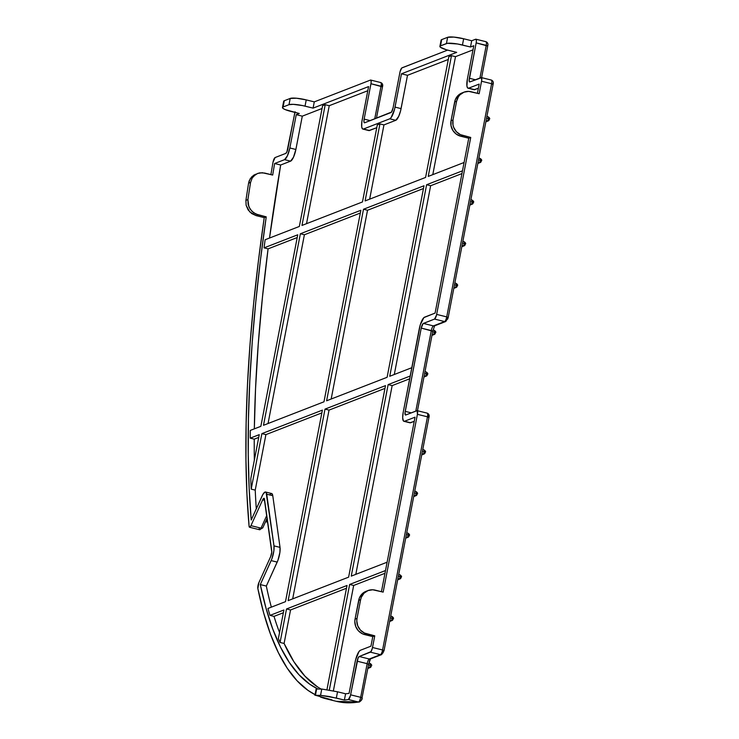 <?xml version="1.0" encoding="UTF-8"?>
<svg xmlns="http://www.w3.org/2000/svg" width="739" height="739" viewBox="0 0 739 739"><rect width="100%" height="100%" fill="white"/><g stroke="black" fill="none" stroke-linecap="round" stroke-linejoin="round"><path stroke-width="1.11" d="M273.005 162.22A4.314 1.173 103.9 0 1 275.12 157.546L273.005 162.22A4.314 1.173 -76.1 0 0 272.95 162.515A685.515 186.838 -76.1 0 0 270.917 174.607A685.515 186.838 103.9 0 1 272.95 162.515A4.314 1.173 103.9 0 1 273.005 162.22M257.994 585.584A4.314 1.173 103.9 0 1 258.946 582.489L257.846 588.558L263.601 612.705L270.446 634.09L278.335 652.62L287.231 668.213L297.096 680.795L307.877 690.3L315.054 694.642A685.515 186.838 103.9 0 1 257.846 588.558A4.314 1.173 103.9 0 1 257.994 585.584M489.412 119.238L489.2 119.709A1.727 1.626 -111.2 0 1 487.26 120.974L485.939 121.492L487.26 120.974A2.152 0.591 -76.1 0 0 488.322 118.637L486.567 118.203L488.322 118.637A2.152 0.591 -76.1 0 0 488.183 116.799A2.152 0.591 -76.1 0 0 488.063 116.808A2.152 0.591 103.9 0 1 488.193 116.799A2.152 0.591 103.9 0 1 488.322 118.637L489.495 119.164L488.322 118.637A2.152 0.591 103.9 0 1 487.26 120.974A1.727 1.626 68.8 0 0 488.22 120.91L489.486 119.173C490.077 118.683 489.643 117.898 488.183 116.799L486.899 116.485M481.394 160.88L481.181 161.342A1.727 1.626 -111.2 0 1 479.251 162.608L477.921 163.125L479.251 162.608A2.152 0.591 -76.1 0 0 480.304 160.271L478.549 159.846L480.304 160.271A2.152 0.591 -76.1 0 0 480.165 158.442A2.152 0.591 -76.1 0 0 480.045 158.451A2.152 0.591 103.9 0 1 480.174 158.442A2.152 0.591 103.9 0 1 480.304 160.271L481.477 160.797L480.304 160.271A2.152 0.591 103.9 0 1 479.251 162.608A1.727 1.626 68.8 0 0 480.202 162.552L481.468 160.806C482.059 160.326 481.625 159.532 480.165 158.442L478.881 158.118M473.376 202.514L473.163 202.985A1.727 1.626 -111.2 0 1 471.233 204.25L469.902 204.768L471.233 204.25A2.152 0.591 -76.1 0 0 472.286 201.913L470.531 201.479L472.286 201.913A2.152 0.591 -76.1 0 0 472.147 200.075A2.152 0.591 -76.1 0 0 472.027 200.084A2.152 0.591 103.9 0 1 472.156 200.075A2.152 0.591 103.9 0 1 472.286 201.913L473.459 202.44L472.286 201.913A2.152 0.591 103.9 0 1 471.233 204.25A1.727 1.626 68.8 0 0 472.184 204.186L473.45 202.44C474.041 201.959 473.607 201.174 472.147 200.075L470.863 199.761M465.358 244.147L465.145 244.618A1.727 1.626 -111.2 0 1 463.214 245.884L461.884 246.401L463.214 245.884A2.152 0.591 -76.1 0 0 464.268 243.547L462.512 243.113L464.268 243.547A2.152 0.591 -76.1 0 0 464.129 241.708A2.152 0.591 -76.1 0 0 464.009 241.718A2.152 0.591 103.9 0 1 464.138 241.708A2.152 0.591 103.9 0 1 464.268 243.547L465.441 244.073L464.268 243.547A2.152 0.591 103.9 0 1 463.214 245.884A1.727 1.626 68.8 0 0 464.166 245.819M457.339 285.79L457.127 286.252A1.727 1.626 -111.2 0 1 455.196 287.526L453.866 288.034L455.196 287.526A2.152 0.591 -76.1 0 0 456.249 285.189L454.494 284.755L456.249 285.189A2.152 0.591 -76.1 0 0 456.111 283.351A2.152 0.591 -76.1 0 0 455.991 283.36A2.152 0.591 103.9 0 1 456.12 283.351A2.152 0.591 103.9 0 1 456.249 285.189L457.423 285.707L456.249 285.189A2.152 0.591 103.9 0 1 455.196 287.526A1.727 1.626 68.8 0 0 456.148 287.462L457.423 285.716C458.004 285.236 457.57 284.441 456.111 283.351L454.827 283.028M435.511 332.79L435.299 333.252A1.727 1.626 -111.2 0 1 433.368 334.518L432.038 335.035L433.368 334.518A2.152 0.591 -76.1 0 0 434.421 332.18L432.675 331.746L434.421 332.18A2.152 0.591 -76.1 0 0 434.283 330.342A2.152 0.591 -76.1 0 0 434.172 330.361A2.152 0.591 103.9 0 1 434.292 330.351A2.152 0.591 103.9 0 1 434.421 332.18L435.594 332.707L434.421 332.18A2.152 0.591 103.9 0 1 433.368 334.518A1.727 1.626 68.8 0 0 434.329 334.453M427.493 374.424L427.281 374.895A1.727 1.626 -111.2 0 1 425.35 376.16L424.02 376.678L425.35 376.16A2.152 0.591 -76.1 0 0 426.403 373.823L424.657 373.389L426.403 373.823A2.152 0.591 -76.1 0 0 426.264 371.985A2.152 0.591 -76.1 0 0 426.154 371.994A2.152 0.591 103.9 0 1 426.274 371.985A2.152 0.591 103.9 0 1 426.403 373.823L427.576 374.35L426.403 373.823A2.152 0.591 103.9 0 1 425.35 376.16A1.727 1.626 68.8 0 0 426.311 376.096L427.576 374.35C428.167 373.869 427.724 373.075 426.264 371.985L424.98 371.662M425.267 452.333L425.054 452.804A1.727 1.626 -111.2 0 1 423.124 454.069L421.793 454.587L423.124 454.069A2.152 0.591 -76.1 0 0 424.177 451.732L422.422 451.298L424.177 451.732A2.152 0.591 -76.1 0 0 424.038 449.894A2.152 0.591 -76.1 0 0 423.918 449.903A2.152 0.591 103.9 0 1 424.047 449.894A2.152 0.591 103.9 0 1 424.177 451.732L425.35 452.259L424.177 451.732A2.152 0.591 103.9 0 1 423.124 454.069A1.727 1.626 68.8 0 0 424.084 454.005M417.249 493.975L417.036 494.437A1.727 1.626 -111.2 0 1 415.106 495.703L413.775 496.22L415.106 495.703A2.152 0.591 -76.1 0 0 416.159 493.366L414.403 492.931L416.159 493.366A2.152 0.591 -76.1 0 0 416.02 491.527A2.152 0.591 -76.1 0 0 415.9 491.546A2.152 0.591 103.9 0 1 416.029 491.537A2.152 0.591 103.9 0 1 416.159 493.366L417.332 493.892L416.159 493.366A2.152 0.591 103.9 0 1 415.106 495.703A1.727 1.626 68.8 0 0 416.066 495.638L417.332 493.901C417.914 493.412 417.48 492.627 416.02 491.527L414.736 491.213M409.23 535.609L409.018 536.071A1.727 1.626 -111.2 0 1 407.087 537.345L405.757 537.853L407.087 537.345A2.152 0.591 -76.1 0 0 408.14 535.008L406.385 534.574L408.14 535.008A2.152 0.591 -76.1 0 0 408.002 533.17A2.152 0.591 -76.1 0 0 407.882 533.179A2.152 0.591 103.9 0 1 408.011 533.17A2.152 0.591 103.9 0 1 408.14 535.008L409.314 535.535L408.14 535.008A2.152 0.591 103.9 0 1 407.087 537.345A1.727 1.626 68.8 0 0 408.048 537.281M401.212 577.242L401 577.713A1.727 1.626 -111.2 0 1 399.069 578.979L397.739 579.496L399.069 578.979A2.152 0.591 -76.1 0 0 400.122 576.642L398.367 576.208L400.122 576.642A2.152 0.591 -76.1 0 0 399.984 574.803A2.152 0.591 -76.1 0 0 399.873 574.813A2.152 0.591 103.9 0 1 399.993 574.803A2.152 0.591 103.9 0 1 400.122 576.642L401.295 577.168L400.122 576.642A2.152 0.591 103.9 0 1 399.069 578.979A1.727 1.626 68.8 0 0 400.03 578.914L401.295 577.168C401.877 576.688 401.443 575.903 399.984 574.803L398.7 574.489M393.194 618.885L392.982 619.347A1.727 1.626 -111.2 0 1 391.051 620.612L389.721 621.13L391.051 620.612A2.152 0.591 -76.1 0 0 392.104 618.275L390.358 617.841L392.104 618.275A2.152 0.591 -76.1 0 0 391.966 616.437A2.152 0.591 -76.1 0 0 391.855 616.455A2.152 0.591 103.9 0 1 391.975 616.446A2.152 0.591 103.9 0 1 392.104 618.275L393.277 618.802L392.104 618.275A2.152 0.591 103.9 0 1 391.051 620.612A1.727 1.626 68.8 0 0 392.012 620.548M371.366 665.876L371.154 666.347A1.727 1.626 -111.2 0 1 369.223 667.613L367.893 668.13L369.223 667.613A2.152 0.591 -76.1 0 0 370.276 665.276A2.152 0.591 -76.1 0 0 370.137 663.437A2.152 0.591 -76.1 0 0 370.027 663.446A2.152 0.591 103.9 0 1 370.147 663.437A2.152 0.591 103.9 0 1 370.276 665.276L368.53 664.841L370.276 665.276A2.152 0.591 103.9 0 1 369.223 667.613A1.727 1.626 68.8 0 0 370.184 667.548M254.244 439.151A679.049 185.073 -76.1 0 0 254.336 460.185A679.049 185.073 -76.1 0 1 254.244 439.151L258.724 437.414L254.244 439.151L250.216 438.153L254.244 439.151M297.207 237.552L268.081 248.867L262.456 297.207L258.262 343.94L255.546 388.769L254.336 428.851A679.049 185.073 -76.1 0 1 268.081 248.867L297.207 237.552M255.583 174.256L253.505 175.337L250.253 178.69L248.581 183.17L249.191 180.833L251.703 176.843L257.615 173.462L255.5 174.57L252.239 177.914L250.567 182.404L248.581 183.17L250.567 182.404A679.049 185.073 103.9 0 0 247.898 199.613L245.911 200.389A685.515 186.838 103.9 0 1 248.581 183.17A685.515 186.838 -76.1 0 0 245.911 200.389L246.124 205.303L248.138 209.913L251.666 213.543L256.174 215.64L249.745 211.899L246.124 205.303L245.911 200.389L247.898 199.613L248.119 204.518L250.133 209.128L253.653 212.767L258.17 214.864L256.174 215.64L264.229 217.626L258.364 261.347L253.597 303.978L249.958 345.325L247.463 385.195L246.124 423.392L245.948 459.732L246.928 494.049L249.08 526.177A685.515 186.838 103.9 0 1 264.229 217.626L256.174 215.64L258.17 214.864L266.225 216.85L264.229 217.626L266.225 216.85A679.049 185.073 103.9 0 0 251.223 519.997L262.077 496.026A10.78 2.938 103.9 0 1 265.578 492.017A10.78 2.938 103.9 0 1 266.733 494.215L272.774 495.712L280.035 547.377L273.993 545.881A10.78 2.938 103.9 0 1 271.158 560.605L277.199 562.093L266.336 586.064L260.294 584.577L271.158 560.605L277.199 562.093A10.78 2.938 -76.1 0 0 280.035 547.377L273.993 545.881L266.733 494.215L272.774 495.712A10.78 2.938 -76.1 0 0 271.619 493.513L272.774 495.712L280.035 547.377L279.905 552.356L277.91 560.356L266.336 586.064L260.294 584.577A679.049 185.073 103.9 0 0 317.955 689.025L309.558 684.065L298.972 674.744L289.282 662.421L280.524 647.17L272.756 629.046L266.003 608.151L260.294 584.577L271.869 558.869L273.864 550.86L273.993 545.881L266.095 492.377L264.996 492.072L262.825 494.539L251.223 519.997L249.172 488.359L248.239 454.596L248.452 418.865L249.782 381.342L252.239 342.185L255.814 301.595L260.479 259.749L266.225 216.85L255.823 214.033L251.731 211.105L248.904 206.892L247.898 199.613A679.049 185.073 103.9 0 1 250.567 182.404L252.239 177.914L253.699 176.058L257.578 173.48L262.243 172.714L272.691 175.051A679.049 185.073 103.9 0 1 274.622 163.513L284.543 159.661L290.584 161.157A10.78 2.938 -76.1 0 0 295.877 149.472L289.836 147.976L296.256 114.665L302.288 116.162L322.065 108.485L302.288 116.162L295.877 149.472L293.494 157.204L290.584 161.157L280.663 165.009L269.513 238.041A679.049 185.073 -76.1 0 1 280.663 165.009L274.622 163.513L284.543 159.661L287.453 155.707L289.836 147.976L296.256 114.665L299.277 113.492L285.18 109.584L282.935 108.337L282.547 107.34L283.083 106.979L289.004 104.679L293.235 104.338L302.602 105.585L313.087 108.125L368.585 86.574L361.842 121.898L361.713 126.877L362.35 128.715L363.449 129.02L389.758 118.803L391.162 117.529L394.589 109.178L401.462 73.808L456.693 52.367L446.356 49.762L440.352 47.204L439.917 46.668L440.509 45.855L447.428 43.315L457.524 43.98L470.503 47L473.791 45.726L467.381 79.036L466.919 86.02L467.556 87.867L468.665 88.163L479.186 84.08L477.403 93.29L479.186 84.08L468.665 88.163A10.78 2.938 103.9 0 1 468.073 88.218A10.78 2.938 103.9 0 1 467.381 79.036L473.791 45.726L470.503 47L471.704 40.756L470.503 47L462.448 45.014L463.649 38.761L471.704 40.756L475.648 39.222L471.704 40.756L463.649 38.761L462.448 45.014A12.932 2.346 10.9 0 0 446.421 43.555L440.509 45.855L441.71 39.61L447.631 37.31L453.958 37.098L463.649 38.761A12.932 2.346 -169.1 0 0 447.631 37.31L446.421 43.555L447.631 37.31L441.71 39.61A12.932 2.346 -169.1 0 0 441.091 40.146L439.89 46.391A12.932 2.346 10.9 0 1 440.509 45.855L441.71 39.61L441.174 39.961M297.743 234.79L264.054 247.87L268.081 248.867L264.054 247.87L297.743 234.79L260.858 426.32L250.281 430.421A679.049 185.073 -76.1 0 0 250.216 438.153L259.25 434.643L250.216 438.153A679.049 185.073 -76.1 0 1 250.281 430.421L260.858 426.32L297.743 234.79M299.341 226.457L265.125 239.75A679.049 185.073 -76.1 0 0 264.054 247.87A679.049 185.073 -76.1 0 1 265.125 239.75L299.341 226.457L322.592 105.714L299.341 226.457M265.911 434.615L255.223 490.123A679.049 185.073 -76.1 0 0 256.285 508.82A679.049 185.073 -76.1 0 1 255.223 490.123L265.911 434.615L321.844 412.898L265.911 434.615L261.883 433.627L265.911 434.615M269.624 494.844L271.037 493.569M266.336 586.064A679.049 185.073 -76.1 0 0 271.352 607.153A679.049 185.073 -76.1 0 1 266.336 586.064M304.394 234.762L268.045 423.53L304.394 234.762L360.327 213.044L304.394 234.762L300.367 233.764L304.394 234.762M329.252 105.686L306.528 223.668L329.252 105.686L325.225 104.698L322.592 105.714L325.225 104.698L301.974 225.441L325.225 104.698L329.252 105.686L367.782 90.731L329.252 105.686M439.89 46.391A12.932 2.346 10.9 0 0 448.638 50.372L456.693 52.367L401.462 73.808L407.503 75.304L400.63 110.665L398.709 116.346L395.79 120.3A10.78 2.938 -76.1 0 0 401.083 108.615L395.042 107.118L401.462 73.808L407.503 75.304L448.314 59.462L407.503 75.304L401.083 108.615L395.042 107.118A10.78 2.938 103.9 0 1 389.758 118.803L363.449 129.02L369.491 130.517L376.77 127.69L368.89 130.563A10.78 2.938 -76.1 0 0 369.491 130.517L363.449 129.02A10.78 2.938 103.9 0 1 362.867 129.076A10.78 2.938 103.9 0 1 362.165 119.884L368.585 86.574L313.087 108.125L314.287 101.88L313.087 108.125L305.031 106.139L306.232 99.894L314.287 101.88L370.442 80.08L314.287 101.88L306.232 99.894L305.031 106.139A12.932 2.346 10.9 0 0 289.004 104.679L283.083 106.979L284.293 100.735L290.205 98.435L296.533 98.232L306.232 99.894A12.932 2.346 -169.1 0 0 290.205 98.435L289.004 104.679L290.205 98.435L284.293 100.735A12.932 2.346 -169.1 0 0 283.665 101.271L282.464 107.525A12.932 2.346 10.9 0 1 283.083 106.979L284.293 100.735L283.702 101.548M274.012 616.381A679.049 185.073 -76.1 0 0 279.554 632.538A679.049 185.073 -76.1 0 1 274.012 616.381L283.36 612.751L274.012 616.381L269.994 615.384L274.012 616.381M360.863 210.273L300.367 233.764L360.863 210.273L323.978 401.804L263.49 425.294L300.367 233.764L263.49 425.294L323.978 401.804L360.863 210.273M362.47 201.95L301.974 225.441L362.47 201.95L377.306 124.919L362.47 201.95M322.38 410.136L261.883 433.627L322.38 410.136L285.494 601.666L267.961 608.465A679.049 185.073 -76.1 0 0 269.994 615.384L283.896 609.989L269.994 615.384A679.049 185.073 -76.1 0 1 267.961 608.465L285.494 601.666L322.38 410.136M329.04 410.108L292.681 598.867L329.04 410.108L384.973 388.391L329.04 410.108L325.012 409.11L329.04 410.108M367.523 210.255L331.174 399.014L367.523 210.255L423.456 188.528L367.523 210.255L363.496 209.257L367.523 210.255M383.957 124.9L369.657 199.16L383.957 124.9L379.929 123.903L377.306 124.919L379.929 123.903L365.094 200.925L379.929 123.903L383.957 124.9L395.79 120.3L383.957 124.9M321.151 689.053A679.049 185.073 -76.1 0 1 284.099 643.457L280.072 642.459L284.099 643.457L290.547 609.961L286.52 608.964L280.072 642.459A679.049 185.073 -76.1 0 1 278.381 638.607L283.896 609.989L278.381 638.607A679.049 185.073 -76.1 0 0 280.072 642.459L286.52 608.964L347.016 585.473L286.52 608.964L290.547 609.961L346.48 588.244L290.547 609.961L284.099 643.457L293.9 661.738L304.948 676.167L317.179 686.642M423.992 185.766L363.496 209.257L423.992 185.766L387.107 377.296L326.61 400.787L363.496 209.257L326.61 400.787L387.107 377.296L423.992 185.766M425.59 177.434L365.094 200.925L425.59 177.434L448.841 56.691L425.59 177.434M385.499 385.619L325.012 409.11L385.499 385.619L348.623 577.15L288.127 600.641L325.012 409.11L288.127 600.641L348.623 577.15L385.499 385.619M392.16 385.592L355.81 574.36L392.16 385.592L409.655 378.802L392.16 385.592L388.132 384.603L410.182 376.04L388.132 384.603L392.16 385.592M414.237 421.322L409.951 422.8A10.78 2.938 -76.1 0 0 410.561 422.754L404.519 421.258L415.041 417.175L381.435 591.68L415.041 417.175L404.519 421.258A10.78 2.938 103.9 0 1 403.937 421.313A10.78 2.938 103.9 0 1 403.235 412.131L402.672 417.692L403.411 420.953L410.561 422.754L414.237 421.322M430.643 185.738L394.293 374.497L430.643 185.738L461.949 173.582L430.643 185.738L426.615 184.741L430.643 185.738M455.501 56.663L432.786 174.644L455.501 56.663L451.474 55.674L448.841 56.691L451.474 55.674L428.223 176.418L451.474 55.674L455.501 56.663L472.997 49.873L455.501 56.663M478.382 88.227L474.096 89.705A10.78 2.938 -76.1 0 0 474.697 89.659L468.665 88.163L474.697 89.659L478.382 88.227M320.43 697.025L331.996 699.907A685.515 186.838 103.9 0 1 326.213 698.826A685.515 186.838 103.9 0 1 320.43 697.025M249.08 526.177L249.745 527.258L250.955 525.66L262.622 499.897L264.229 498.437L271.767 552.079L270.613 556.726L258.946 582.489L270.613 556.726A4.314 1.173 103.9 0 0 271.749 550.841L264.488 499.176A4.314 1.173 103.9 0 0 264.026 498.298A4.314 1.173 103.9 0 0 262.622 499.897L250.955 525.66L261.024 528.145L266.77 515.462L261.024 528.145L250.955 525.66A4.314 1.173 103.9 0 1 249.56 527.258A4.314 1.173 103.9 0 1 249.08 526.177M295.083 111.718L286.917 151.837L285.744 153.416L275.12 157.546L285.744 153.416A4.314 1.173 103.9 0 0 287.868 148.742L294.676 113.353A4.314 1.173 103.9 0 1 294.889 112.402M316.19 688.96L316.661 688.951L315.451 695.26L316.661 688.951A679.049 185.073 103.9 0 0 321.761 689.034L337.538 691.796L321.761 689.034L320.55 695.325L336.328 698.069L337.538 691.796L345.584 693.782L337.538 691.796L336.328 698.069L344.383 700.055L345.584 693.782A679.049 185.073 103.9 0 0 349.076 693.348L355.126 661.95A10.78 2.938 103.9 0 1 360.42 650.265L370.941 646.172L372.779 636.602L362.415 633.785L358.424 630.847L355.755 626.57L354.812 621.628L355.053 619.134L357.029 618.367L360.632 599.625A12.932 12.221 -111.2 0 1 368.031 590.553A12.932 12.221 -111.2 0 1 375.116 590.119L383.171 592.115L417.415 414.33L417.138 410.653L405.72 415.013L405 412.916L421.239 328.088L423.087 323.59L434.541 319.072L436.472 315.22L470.734 137.445L468.757 138.211L435.086 313.087L423.881 317.613L420.288 324.772L403.235 412.131L419.272 328.855A10.78 2.938 103.9 0 1 424.565 317.17L435.086 313.087L468.757 138.211L460.702 136.216L456.268 134.119L452.868 130.443L451.03 125.75L451.03 120.743L455.335 99.626L458.014 95.562L462.004 92.948A12.932 12.221 68.8 0 0 454.633 102L451.03 120.743L452.998 119.977L456.61 101.234L458.448 96.68L459.981 94.804L463.981 92.181L468.692 91.387L479.149 93.724L481.689 80.431L481.486 77.706L469.865 81.918L469.126 80.496L476.295 42.077L476.35 40.082L475.648 39.222A4.314 1.173 103.9 0 1 475.888 39.204A4.314 1.173 103.9 0 1 476.165 42.88L486.234 45.365A4.314 1.173 -76.1 0 0 485.957 41.689A4.314 1.173 103.9 0 1 486.234 45.365L479.944 78.001L486.234 45.365L487.694 46.03L476.165 42.88L469.348 78.269L475.408 79.766L469.348 78.269A4.314 1.173 103.9 0 0 469.634 81.946A4.314 1.173 103.9 0 0 469.865 81.918L481.043 77.577A4.314 1.173 103.9 0 1 481.274 77.558A4.314 1.173 103.9 0 1 481.551 81.235L491.62 83.719L446.726 316.892L436.657 314.398L470.734 137.445L460.369 134.627L456.369 131.69L453.7 127.413L452.998 124.983L452.998 119.977L456.61 101.234L454.633 102L456.61 101.234A12.932 12.221 -111.2 0 1 464.009 92.163A12.932 12.221 -111.2 0 1 471.094 91.728L479.149 93.724L481.551 81.235L491.62 83.719A4.314 1.173 -76.1 0 0 491.343 80.052A4.314 1.173 103.9 0 1 491.62 83.719L446.726 316.892L436.657 314.398A4.314 1.173 103.9 0 1 434.541 319.072L444.601 321.567A4.314 1.173 -76.1 0 0 446.726 316.892A4.314 1.173 103.9 0 1 444.601 321.567L433.423 325.899L423.364 323.414L434.541 319.072L444.601 321.567L433.423 325.899A4.314 1.173 -76.1 0 0 431.308 330.573L421.239 328.088A4.314 1.173 103.9 0 1 423.364 323.414L433.423 325.899A4.314 1.173 -76.1 0 0 431.308 330.573L415.808 411.096L431.308 330.573L432.768 331.238L421.239 328.088L405.203 411.364L411.272 412.861L405.203 411.364A4.314 1.173 103.9 0 0 405.489 415.032A4.314 1.173 103.9 0 0 405.72 415.013L416.898 410.672A4.314 1.173 103.9 0 1 417.129 410.653A4.314 1.173 103.9 0 1 417.415 414.33L427.475 416.814L382.58 649.978L372.511 647.493L374.756 635.836L372.779 636.602L370.941 646.172L360.42 650.265L359.006 651.539L355.579 659.89L349.076 693.348A679.049 185.073 103.9 0 1 345.584 693.782L344.383 700.055A685.515 186.838 -76.1 0 0 348.411 699.528L350.425 695.685L358.055 658.089L359.219 656.509L370.96 651.65L372.327 648.315L374.756 635.836L364.392 633.018L360.392 630.081L357.722 625.804L356.789 620.862L357.029 618.367L360.632 599.625L361.334 597.251L364.004 593.195L368.004 590.572L372.715 589.777L383.171 592.115L417.415 414.33L427.475 416.814A4.314 1.173 -76.1 0 0 427.197 413.138A4.314 1.173 103.9 0 1 427.475 416.814L382.58 649.978L372.511 647.493A4.314 1.173 103.9 0 1 370.396 652.168L380.465 654.652A4.314 1.173 -76.1 0 0 382.58 649.978L384.04 650.653L382.58 649.978A4.314 1.173 103.9 0 1 380.465 654.652L369.278 658.994L359.219 656.509L370.396 652.168L380.465 654.652A2.152 2.041 68.8 0 0 381.638 654.588A2.152 2.041 -111.2 0 1 380.465 654.652L369.278 658.994A4.314 1.173 -76.1 0 0 367.163 663.668L357.103 661.183A4.314 1.173 103.9 0 1 359.219 656.509L369.278 658.994A2.152 2.041 68.8 0 0 370.461 658.92A2.152 2.041 -111.2 0 1 369.278 658.994A4.314 1.173 -76.1 0 0 367.163 663.668L360.687 697.32L350.619 694.826L357.103 661.183L367.163 663.668L368.622 664.333L367.163 663.668L360.687 697.32L350.619 694.826A4.314 1.173 103.9 0 1 348.411 699.528L358.48 702.022A4.314 1.173 -76.1 0 0 360.687 697.32L362.147 697.986L360.687 697.32A4.314 1.173 103.9 0 1 358.48 702.022L348.411 699.528A685.515 186.838 103.9 0 1 344.383 700.055L328.984 696.461L320.55 695.325A685.515 186.838 103.9 0 1 315.451 695.26L331.996 699.907L315.451 695.26A685.515 186.838 -76.1 0 0 320.55 695.325L321.761 689.034A679.049 185.073 103.9 0 1 316.661 688.951L316.209 689.081M447.622 50.113L401.73 67.997L400.067 71.674L393.074 107.885L391.522 112.051L364.65 122.776L363.957 121.917L364.142 119.118L371.089 82.925L371.043 80.496L370.442 80.08A4.314 1.173 103.9 0 1 370.673 80.052A4.314 1.173 103.9 0 1 370.96 83.729L381.019 86.223A4.314 1.173 -76.1 0 0 380.742 82.546A4.314 1.173 103.9 0 1 381.019 86.223L374.738 118.859L381.019 86.223L382.479 86.879L370.96 83.729L364.142 119.118L370.202 120.623L364.142 119.118A4.314 1.173 103.9 0 0 364.419 122.794A4.314 1.173 103.9 0 0 364.65 122.776L390.959 112.559A4.314 1.173 103.9 0 0 393.074 107.885L399.891 72.496A4.314 1.173 103.9 0 1 402.007 67.822L447.622 50.113M360.937 700.424L361.537 699.676M361.824 698.928L368.622 664.333L370.461 658.92L381.638 654.588A2.152 2.041 -111.2 0 0 381.684 654.569M369.13 661.978L369.953 659.779M382.876 653.073L383.938 650.736L381.638 654.588M428.934 416.796L428.574 415.743M447.603 319.193L448.185 317.548L446.726 316.892L448.185 317.558L445.783 321.493A2.152 2.041 -111.2 0 1 444.601 321.567A2.152 2.041 68.8 0 0 445.783 321.493L434.606 325.834A2.152 2.041 68.8 0 1 433.423 325.899A2.152 2.041 -111.2 0 0 434.624 325.825M493.079 83.701L493.07 83.082M382.479 86.195L382.118 85.142M267.342 519.535L266.613 519.351L267.342 519.535M432.195 334.231L433.368 334.518L432.195 334.231M424.177 375.865L425.35 376.16L424.177 375.865M368.05 667.326L369.223 667.613L368.05 667.326M486.096 120.688L487.26 120.974L486.096 120.688M478.078 162.321L479.251 162.608L478.078 162.321M470.059 203.955L471.233 204.25L470.059 203.955M462.041 245.597L463.214 245.884L462.041 245.597M454.023 287.231L455.196 287.526L454.023 287.231M421.951 453.783L423.124 454.069L421.951 453.783M413.932 495.416L415.106 495.703L413.932 495.416M405.914 537.05L407.087 537.345L405.914 537.05M397.896 578.692L399.069 578.979L397.896 578.692M389.878 620.326L391.051 620.612L389.878 620.326M362.147 697.976C362.35 699.26 361.389 700.618 359.274 702.05L336.282 701.311A685.515 186.838 -76.1 0 0 358.48 702.022A2.152 2.06 80.7 0 0 359.274 702.05A2.152 2.06 -99.3 0 1 358.48 702.022A685.515 186.838 103.9 0 1 336.097 701.265M264.654 500.405L262.622 499.897L264.654 500.405M249.56 527.258L259.629 529.752A4.314 1.173 -76.1 0 0 261.024 528.145A2.152 1.164 24.4 0 0 262.807 527.748A2.152 1.164 -155.6 0 1 261.024 528.145A4.314 1.173 103.9 0 1 259.629 529.752A4.314 1.173 103.9 0 1 259.14 528.662M428.832 417.572L427.475 416.814L428.832 417.572M426.966 413.166A4.314 1.173 103.9 0 1 427.197 413.138L417.129 410.653M492.978 84.477L491.62 83.719L492.978 84.477M491.112 80.071A4.314 1.173 103.9 0 1 491.343 80.052L481.274 77.558M485.717 41.717A4.314 1.173 103.9 0 1 485.948 41.689L475.888 39.204M262.862 527.36A2.152 1.164 -155.6 0 1 262.807 527.748L267.148 518.159M380.511 82.565A4.314 1.173 103.9 0 1 380.742 82.546L370.673 80.052M368.031 590.553L366.064 591.32A12.932 12.221 68.8 0 0 358.664 600.391L360.632 599.625L358.664 600.391L355.053 619.134L359.366 598.017L362.036 593.953L366.027 591.339M251.195 489.126L255.223 490.123L251.195 489.126L261.883 433.627L251.195 489.126A679.049 185.073 -76.1 0 1 250.78 478.66A679.049 185.073 -76.1 0 0 251.195 489.126M257.615 173.462L259.851 172.852L264.645 173.055L272.691 175.051A679.049 185.073 103.9 0 1 274.622 163.513L280.663 165.009L290.584 161.157L284.543 159.661A10.78 2.938 103.9 0 0 289.836 147.976L295.877 149.472L302.288 116.162L296.256 114.665L299.277 113.492L291.221 111.497A12.932 2.346 10.9 0 1 282.464 107.525M389.758 118.803L395.79 120.3L389.758 118.803M353.676 585.454L333.381 690.836L353.676 585.454L384.973 573.298L353.676 585.454L349.649 584.457L385.509 570.536L349.649 584.457L353.676 585.454M470.734 137.445L462.679 135.449L460.702 136.216L468.757 138.211L470.734 137.445M374.756 635.836L366.701 633.84L364.733 634.607L372.779 636.602L374.756 635.836M460.702 136.216L462.679 135.449A12.932 12.221 -111.2 0 1 452.998 119.977L451.03 120.743A12.932 12.221 68.8 0 0 460.702 136.216M364.733 634.607L366.701 633.84A12.932 12.221 -111.2 0 1 357.029 618.367L355.053 619.134A12.932 12.221 68.8 0 0 364.733 634.607M462.475 170.82L426.615 184.741L462.475 170.82M464.083 162.488L428.223 176.418L464.083 162.488M259.25 434.643L250.78 478.66L259.25 434.643M347.016 585.473L326.961 689.616L347.016 585.473M329.317 690.023L349.649 584.457L329.317 690.023M387.107 562.203L351.247 576.124L388.132 384.603L351.247 576.124L387.107 562.203M411.789 367.708L389.739 376.271L426.615 184.741L389.739 376.271L411.789 367.708M266.474 521.919L265.55 521.688L266.474 521.919A2.152 0.591 -76.1 0 0 267.426 520.071A2.152 0.591 103.9 0 1 266.474 521.919A2.152 0.591 103.9 0 1 266.354 521.928A2.152 0.591 -76.1 0 0 266.474 521.919A1.727 1.626 68.8 0 0 267.435 521.854A1.727 1.626 -111.2 0 1 266.474 521.919M266.262 521.863A2.152 0.591 -76.1 0 0 266.363 521.928L265.541 521.725M267.426 521.854L267.657 521.743A1.727 1.626 -111.2 0 1 267.435 521.854L266.363 521.928M336.282 701.311L326.213 698.826M427.197 413.138C428.98 413.96 429.553 415.401 428.934 417.48L384.04 650.643M434.606 325.834L432.768 331.238L417.461 410.736M491.343 80.052C493.125 80.865 493.698 82.306 493.079 84.385L448.185 317.548M485.948 41.689C487.731 42.502 488.313 43.952 487.694 46.03L481.606 77.641M262.807 527.748L259.629 529.752M380.742 82.546C382.525 83.359 383.098 84.809 382.479 86.879L376.456 118.194M271.619 493.513L265.578 492.017M368.909 130.572L362.867 129.076M474.115 89.715L468.073 88.218M403.937 421.313L409.979 422.81M314.925 695.307L316.135 688.997M462.032 92.929L464.009 92.163M368.89 663.132L370.137 663.437C371.597 664.537 372.04 665.322 371.449 665.811L370.165 667.557L367.828 668.462M433.036 330.037L434.283 330.342C435.742 331.442 436.176 332.236 435.594 332.716L434.31 334.462L431.973 335.367M462.845 241.394L464.129 241.708C465.588 242.808 466.023 243.593 465.441 244.082L464.157 245.828L461.82 246.734M422.754 449.58L424.038 449.894C425.498 450.993 425.932 451.778 425.35 452.259L424.066 454.014L421.729 454.919M406.718 532.847L408.002 533.17C409.461 534.26 409.896 535.054 409.314 535.535L408.03 537.281L405.693 538.195M390.682 616.123L391.966 616.437C393.425 617.536 393.859 618.331 393.277 618.811L391.993 620.557L389.656 621.462M485.874 121.824L488.211 120.919M477.856 163.458L480.193 162.552M469.838 205.1L472.175 204.195M453.801 288.376L456.139 287.462M423.955 377.01L426.292 376.096M413.711 496.553L416.048 495.647M397.674 579.829L400.011 578.923"/></g></svg>
